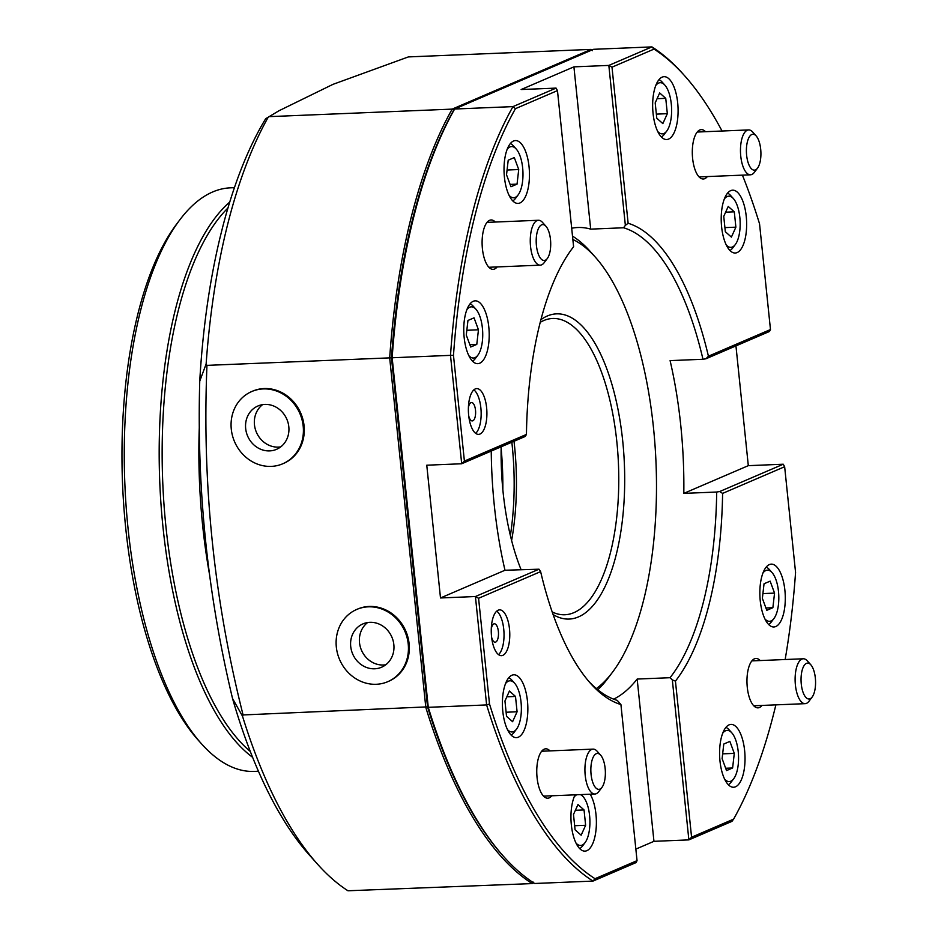 <?xml version="1.0" encoding="UTF-8"?>
<svg xmlns="http://www.w3.org/2000/svg" width="938" height="938" viewBox="0 0 938 938"><rect width="100%" height="100%" fill="white"/><g stroke="black" fill="none" stroke-linecap="round" stroke-linejoin="round"><path stroke-width="1.41" d="M243.083 714.944L242.508 716.175L232.542 698.529A420.716 169.45 -92.4 0 0 280.157 814.243L284.097 820.773A420.716 169.45 -92.4 0 0 309.317 854.975L317.525 864.168A431.316 173.718 87.6 0 0 347.963 890.772L532.209 883.584A431.316 173.718 -92.4 0 1 425.805 707.428L389.68 357.87L206.958 365.374C202.033 483.75 214.075 600.273 243.083 714.944L427.54 706.865A429.967 173.178 87.6 0 0 503.131 855.925M571.699 228.239A238.123 95.91 87.6 0 1 577.761 227.512A238.123 95.91 87.6 0 1 590.682 229.13L573.915 66.856L608.832 65.414L651.922 46.9L593.578 49.304L454.637 109.019A431.316 173.718 87.6 0 0 392.154 357.765L391.474 357.87L427.54 706.865L391.474 357.87A429.967 173.178 -92.4 0 1 453.652 110.344A429.967 173.178 87.6 0 0 391.474 357.87L389.68 357.87A431.316 173.718 -92.4 0 1 452.175 109.113L591.116 49.397L408.382 56.913L332.978 84.35L278.938 110.778L265.665 118.727A420.716 169.45 -92.4 0 0 222.716 226.89L220.407 236.095A420.716 169.45 -92.4 0 0 199.747 381.156L206.126 364.014L206.958 365.374M234.43 187.67L230.408 187.834A292.035 117.625 87.6 0 0 212.68 191.962A292.035 117.625 87.6 0 0 179.908 219.727A292.035 117.625 87.6 0 0 124.883 484.454A292.035 117.625 87.6 0 0 201.459 743.764A292.035 117.625 87.6 0 0 254.397 771.411L258.419 771.247M250.305 751.502A289.783 116.722 -92.4 0 1 162.766 482.894A289.783 116.722 -92.4 0 1 227.957 208.002M252.592 757.306A292.035 117.625 -92.4 0 1 159.8 483.011A292.035 117.625 -92.4 0 1 229.763 202.033M268.057 117.485A431.316 173.718 87.6 0 0 206.126 364.014M269.441 116.629L452.175 109.113L453.652 110.344L454.637 109.019L512.98 106.615L556.07 88.102L521.141 89.532L573.915 66.856M242.508 716.175A431.316 173.718 87.6 0 0 317.525 864.168M533.769 882.916L532.209 883.584L533.417 882.166M592.37 50.722L591.116 49.397A431.316 173.718 -92.4 0 1 592.007 49.972M201.459 743.764L197.977 739.871A287.544 115.82 -92.4 0 1 122.573 484.547A287.544 115.82 -92.4 0 1 176.766 223.901L179.908 219.727M232.542 698.529C207.579 594.329 196.652 488.534 199.747 381.156M265.665 118.727L278.938 110.778M540.968 319.635A152.753 61.533 -92.4 0 1 547.346 315.977A152.753 61.533 -92.4 0 1 622.691 440.743A152.753 61.533 -92.4 0 1 578.441 616.911A152.753 61.533 -92.4 0 1 553.092 614.554M521.047 569.589A152.753 61.533 -92.4 0 1 501.162 446.805M552.177 611.951A148.263 59.715 87.6 0 0 564.875 614.753A148.263 59.715 87.6 0 0 573.868 612.655A148.263 59.715 87.6 0 0 617.814 452.866A148.263 59.715 87.6 0 0 552.693 318.474A148.263 59.715 87.6 0 0 543.688 320.573A148.263 59.715 87.6 0 0 540.276 322.309M596.369 688.609A231.381 93.19 87.6 0 0 612.397 672.358A231.381 93.19 87.6 0 0 656.002 462.61A231.381 93.19 87.6 0 0 595.337 257.164A231.381 93.19 87.6 0 0 572.848 239.471M572.508 236.13A238.123 95.91 -92.4 0 1 590.119 251.314L595.337 257.164M612.397 672.358L607.683 678.608A238.123 95.91 -92.4 0 1 597.799 689.782M514.012 441.282A148.263 59.715 -92.4 0 1 511.609 540.523M510.378 535.575A152.753 61.533 87.6 0 0 511.843 442.208M501.138 448.235A168.477 67.864 -92.4 0 1 502.838 489.659M491.278 629.046A9.216 3.705 -92.4 0 1 493.822 623.922A9.216 3.705 -92.4 0 1 494.385 623.793A9.216 3.705 -92.4 0 1 498.43 632.142A9.216 3.705 -92.4 0 1 495.698 642.073A9.216 3.705 -92.4 0 1 495.135 642.202A9.216 3.705 -92.4 0 1 491.606 637.219M468.402 407.772A9.216 3.705 -92.4 0 1 470.958 402.648A9.216 3.705 -92.4 0 1 471.521 402.519A9.216 3.705 -92.4 0 1 475.566 410.867A9.216 3.705 -92.4 0 1 472.834 420.799A9.216 3.705 -92.4 0 1 472.271 420.928A9.216 3.705 -92.4 0 1 468.742 415.944M498.184 610.192A22.911 9.228 87.6 0 0 491.395 634.885A22.911 9.228 87.6 0 0 501.455 655.662A22.911 9.228 87.6 0 0 502.85 655.334A22.911 9.228 87.6 0 0 509.639 630.641A22.911 9.228 87.6 0 0 499.567 609.864A22.911 9.228 87.6 0 0 498.184 610.192M475.32 388.918A22.911 9.228 87.6 0 0 468.519 413.611A22.911 9.228 87.6 0 0 478.591 434.376A22.911 9.228 87.6 0 0 479.975 434.06A22.911 9.228 87.6 0 0 486.763 409.367A22.911 9.228 87.6 0 0 476.703 388.59A22.911 9.228 87.6 0 0 475.32 388.918M513.532 141.017A31.446 12.663 87.6 0 0 504.222 174.914A31.446 12.663 87.6 0 0 518.034 203.417A31.446 12.663 87.6 0 0 519.933 202.971A31.446 12.663 87.6 0 0 529.255 169.075A31.446 12.663 87.6 0 0 515.443 140.571A31.446 12.663 87.6 0 0 513.532 141.017M473.28 301.274A31.446 12.663 87.6 0 0 463.958 335.171A31.446 12.663 87.6 0 0 477.77 363.674A31.446 12.663 87.6 0 0 479.681 363.241A31.446 12.663 87.6 0 0 489.003 329.344A31.446 12.663 87.6 0 0 475.191 300.828A31.446 12.663 87.6 0 0 473.28 301.274M511.925 675.231A31.446 12.663 87.6 0 0 502.604 709.128A31.446 12.663 87.6 0 0 516.416 737.643A31.446 12.663 87.6 0 0 518.327 737.198A31.446 12.663 87.6 0 0 527.648 703.301A31.446 12.663 87.6 0 0 513.836 674.797A31.446 12.663 87.6 0 0 511.925 675.231M575.076 794.826A31.446 12.663 87.6 0 0 572.063 830.095A31.446 12.663 87.6 0 0 584.96 851.129A31.446 12.663 87.6 0 0 586.871 850.684A31.446 12.663 87.6 0 0 596.263 826.8A31.446 12.663 87.6 0 0 590.201 794.205M729.107 724.84A31.446 12.663 87.6 0 0 719.786 758.736A31.446 12.663 87.6 0 0 733.598 787.252A31.446 12.663 87.6 0 0 735.509 786.806A31.446 12.663 87.6 0 0 744.831 752.909A31.446 12.663 87.6 0 0 731.019 724.406A31.446 12.663 87.6 0 0 729.107 724.84M769.371 564.582A31.446 12.663 87.6 0 0 760.05 598.479A31.446 12.663 87.6 0 0 773.862 626.983A31.446 12.663 87.6 0 0 775.773 626.537A31.446 12.663 87.6 0 0 785.094 592.652A31.446 12.663 87.6 0 0 771.27 564.137A31.446 12.663 87.6 0 0 769.371 564.582M497.163 266.931A24.716 9.955 -92.4 0 1 494.607 268.995A24.716 9.955 -92.4 0 1 493.107 269.347A24.716 9.955 -92.4 0 1 482.261 246.94A24.716 9.955 -92.4 0 1 489.577 220.313A24.716 9.955 -92.4 0 1 491.078 219.961A24.716 9.955 -92.4 0 1 495.311 222.036M551.814 795.787A24.716 9.955 -92.4 0 1 549.258 797.851A24.716 9.955 -92.4 0 1 547.769 798.203A24.716 9.955 -92.4 0 1 536.911 775.796A24.716 9.955 -92.4 0 1 544.228 749.169A24.716 9.955 -92.4 0 1 545.728 748.817A24.716 9.955 -92.4 0 1 549.973 750.892M762.019 705.435A24.716 9.955 -92.4 0 1 759.463 707.51A24.716 9.955 -92.4 0 1 757.963 707.85A24.716 9.955 -92.4 0 1 747.117 685.455A24.716 9.955 -92.4 0 1 754.433 658.828A24.716 9.955 -92.4 0 1 755.934 658.476A24.716 9.955 -92.4 0 1 760.167 660.551M730.725 190.625A31.446 12.663 87.6 0 0 721.404 224.522A31.446 12.663 87.6 0 0 735.216 253.026A31.446 12.663 87.6 0 0 737.127 252.58A31.446 12.663 87.6 0 0 746.449 218.695A31.446 12.663 87.6 0 0 732.637 190.179A31.446 12.663 87.6 0 0 730.725 190.625M662.169 77.127A31.446 12.663 87.6 0 0 652.848 111.024A31.446 12.663 87.6 0 0 666.66 139.528A31.446 12.663 87.6 0 0 668.571 139.094A31.446 12.663 87.6 0 0 677.893 105.197A31.446 12.663 87.6 0 0 664.081 76.682A31.446 12.663 87.6 0 0 662.169 77.127M707.369 176.579A24.716 9.955 -92.4 0 1 704.813 178.642A24.716 9.955 -92.4 0 1 703.312 178.994A24.716 9.955 -92.4 0 1 692.455 156.599A24.716 9.955 -92.4 0 1 699.783 129.972A24.716 9.955 -92.4 0 1 701.284 129.62A24.716 9.955 -92.4 0 1 705.517 131.695M588.771 681.351A238.123 95.91 87.6 0 0 617.274 700.381L620.921 704.555A242.614 97.716 -92.4 0 1 590.506 683.356A242.614 97.716 -92.4 0 1 540.628 571.617L478.579 598.28L489.507 703.992A429.065 172.815 87.6 0 0 595.032 878.707L637.043 860.65L620.921 704.555M478.579 598.28L475.414 596.533L440.497 597.963L426.767 465.201L461.695 463.759L450.498 355.361L392.154 357.765L428.267 707.322L486.623 704.93L475.414 596.533L538.998 569.202L504.984 570.245A238.123 95.91 87.6 0 1 491.242 451.061M453.476 355.385L464.404 461.086L526.441 434.423A242.614 97.716 -92.4 0 1 572.614 247.995A242.614 97.716 -92.4 0 1 573.599 246.706L557.465 90.611L515.454 108.667A429.065 172.815 87.6 0 0 453.476 355.385L450.498 355.361A431.316 173.718 -92.4 0 1 512.98 106.615L515.454 108.667M722.049 131.015A429.065 172.815 87.6 0 0 684.681 75.826A429.065 172.815 87.6 0 0 654.02 49.104L611.998 67.173L628.132 223.267A242.614 97.716 -92.4 0 1 708.425 356.206L770.473 329.543L759.546 223.83A429.065 172.815 87.6 0 0 742.415 175.136M570.785 250.458L573.599 246.706M526.441 434.423L525.28 436.44L461.695 463.759L464.404 461.086M770.473 329.543L769.523 331.454L705.939 358.785L708.425 356.206M705.939 358.785L702.972 359.266A238.123 95.91 87.6 0 0 623.547 227.77L625.365 225.378L608.832 65.414L611.998 67.173M628.132 223.267L625.365 225.378M538.998 569.202L540.628 571.617M503.647 856.511L502.604 855.339A429.967 173.178 -92.4 0 1 427.54 706.865L428.267 707.322A431.316 173.718 87.6 0 0 503.647 856.511A431.316 173.718 87.6 0 0 534.672 883.49L593.015 881.087A431.316 173.718 -92.4 0 1 486.623 704.93L489.507 703.992M637.043 860.65L636.105 862.573L593.015 881.087L595.032 878.707M785.153 659.52A429.065 172.815 87.6 0 0 795.565 572.438L784.649 466.725L722.6 493.4A242.614 97.716 -92.4 0 1 675.442 681.117L691.576 837.212L733.586 819.155A429.065 172.815 87.6 0 0 775.867 704.872M733.586 819.155L731.957 821.371L688.867 839.885L653.95 841.327L637.172 679.053L670.049 677.705A238.123 95.91 87.6 0 0 716.691 492.028L719.657 491.547L783.242 464.228L748.313 465.658L735.943 345.888M654.02 49.104L651.922 46.9A431.316 173.718 -92.4 0 1 682.946 73.879L684.681 75.826M590.682 229.13L623.547 227.77M702.972 359.266L670.095 360.614A238.123 95.91 87.6 0 1 683.814 493.376L716.691 492.028M613.616 699.15A238.123 95.91 87.6 0 0 637.172 679.053M722.6 493.4L719.657 491.547M691.576 837.212L688.867 839.885L672.335 679.921L675.442 681.117M672.335 679.921L670.049 677.705M683.814 493.376L748.313 465.658M635.858 849.101L653.95 841.327M440.497 597.963L504.984 570.245M475.66 433.356A22.911 9.228 87.6 0 0 481.112 411.348A22.911 9.228 87.6 0 0 473.878 389.856M498.535 654.63A22.911 9.228 87.6 0 0 503.987 632.622A22.911 9.228 87.6 0 0 496.741 611.13M556.07 88.102L557.465 90.611M784.649 466.725L783.242 464.228M726.247 244.959A25.607 10.318 87.6 0 0 732.426 246.999A25.607 10.318 87.6 0 0 735.298 244.56A25.607 10.318 87.6 0 0 740.117 221.345A25.607 10.318 87.6 0 0 733.41 198.61A25.607 10.318 87.6 0 0 727.208 196.546A25.607 10.318 87.6 0 0 724.359 198.95M727.56 193.158A29.207 11.76 -92.4 0 1 730.62 195.491L733.41 198.61M735.298 244.56L732.777 247.902A29.207 11.76 -92.4 0 1 729.916 250.481M723.749 216.373L725.332 231.709L731.394 237.103L735.884 227.172L734.302 211.836L728.228 206.442L723.749 216.373M725.637 212.199L734.302 211.836M724.91 227.617L735.884 227.172M657.702 131.472A25.607 10.318 87.6 0 0 663.87 133.501A25.607 10.318 87.6 0 0 666.742 131.074A25.607 10.318 87.6 0 0 671.573 107.858A25.607 10.318 87.6 0 0 664.854 85.112A25.607 10.318 87.6 0 0 658.664 83.048A25.607 10.318 87.6 0 0 655.803 85.464M659.004 79.66A29.207 11.76 -92.4 0 1 662.076 82.005L664.854 85.112M666.742 131.074L664.221 134.404A29.207 11.76 -92.4 0 1 661.36 136.983M655.193 102.875L656.776 118.211L662.849 123.605L667.328 113.674L665.745 98.349L659.684 92.944L655.193 102.875M657.081 98.701L665.745 98.349M656.354 114.131L667.328 113.674M724.628 779.185A25.607 10.318 87.6 0 0 733.68 778.786A25.607 10.318 87.6 0 0 738.229 751.678A25.607 10.318 87.6 0 0 731.792 732.824A25.607 10.318 87.6 0 0 722.741 733.176M733.68 778.786L731.159 782.116A29.207 11.76 -92.4 0 1 728.298 784.696M729.87 741.407L723.784 744.022L722.108 758.608L726.528 770.579L732.613 767.964L734.29 753.378L729.87 741.407M725.942 727.372A29.207 11.76 -92.4 0 1 729.002 729.717L731.792 732.824M722.647 753.847L734.29 753.378M725.66 768.245L732.613 767.964M507.446 729.576A25.607 10.318 87.6 0 0 513.625 731.605A25.607 10.318 87.6 0 0 516.498 729.178A25.607 10.318 87.6 0 0 521.317 705.962A25.607 10.318 87.6 0 0 514.61 683.216A25.607 10.318 87.6 0 0 508.408 681.164A25.607 10.318 87.6 0 0 505.559 683.568M517.084 711.778L515.501 696.453L509.428 691.048L504.949 700.991L506.532 716.315L512.594 721.709L517.084 711.778L506.11 712.235M508.759 677.764A29.207 11.76 -92.4 0 1 511.82 680.109L514.61 683.216M516.498 729.178L513.977 732.508A29.207 11.76 -92.4 0 1 511.116 735.087M506.837 696.805L515.501 696.453M509.064 195.35A25.607 10.318 87.6 0 0 518.104 194.952A25.607 10.318 87.6 0 0 522.654 167.855A25.607 10.318 87.6 0 0 516.217 149.001A25.607 10.318 87.6 0 0 507.165 149.341M510.366 143.549A29.207 11.76 -92.4 0 1 513.438 145.882L516.217 149.001M510.952 186.744L517.049 184.129L518.726 169.543L514.305 157.572L508.208 160.199L506.532 174.785L510.952 186.744M518.104 194.952L515.595 198.293A29.207 11.76 -92.4 0 1 512.723 200.873M507.083 170.024L518.726 169.543M510.096 184.411L517.049 184.129M764.892 618.916A25.607 10.318 87.6 0 0 773.944 618.517A25.607 10.318 87.6 0 0 778.481 591.421A25.607 10.318 87.6 0 0 772.044 572.567A25.607 10.318 87.6 0 0 763.004 572.919M773.944 618.517L771.423 621.859A29.207 11.76 -92.4 0 1 768.562 624.438M770.133 581.15L764.036 583.764L762.371 598.35L766.78 610.321L772.877 607.695L774.554 593.109L770.133 581.15M766.205 567.115A29.207 11.76 -92.4 0 1 769.266 569.448L772.044 572.567M762.911 593.59L774.554 593.109M765.924 607.988L772.877 607.695M576.718 794.767A25.607 10.318 87.6 0 0 574.103 797.066M575.991 843.063A25.607 10.318 87.6 0 0 582.17 845.103A25.607 10.318 87.6 0 0 585.042 842.664A25.607 10.318 87.6 0 0 589.873 819.46A25.607 10.318 87.6 0 0 583.155 796.714A25.607 10.318 87.6 0 0 580.341 794.615M585.629 825.276L584.046 809.94L577.984 804.546L573.493 814.477L575.076 829.813L581.15 835.207L585.629 825.276L574.654 825.721M585.042 842.664L582.521 846.006A29.207 11.76 -92.4 0 1 579.661 848.585M575.381 810.303L584.046 809.94M468.801 355.619A25.607 10.318 87.6 0 0 477.852 355.221A25.607 10.318 87.6 0 0 482.402 328.112A25.607 10.318 87.6 0 0 475.965 309.259A25.607 10.318 87.6 0 0 466.913 309.61M470.114 303.806A29.207 11.76 -92.4 0 1 473.174 306.151L475.965 309.259M470.7 347.013L476.785 344.398L478.462 329.801L474.042 317.841L467.956 320.456L466.28 335.042L470.7 347.013M477.852 355.221L475.332 358.551A29.207 11.76 -92.4 0 1 472.471 361.13M466.819 330.282L478.462 329.801M469.832 344.68L476.785 344.398M758.865 140.817A17.974 7.234 87.6 0 0 756.18 135.94A17.974 7.234 87.6 0 0 747.563 141.157A17.974 7.234 87.6 0 0 748.442 163.575A17.974 7.234 87.6 0 0 757.505 168.183A17.974 7.234 87.6 0 0 758.865 140.817M757.505 168.183L754.351 172.358A22.465 9.052 -92.4 0 1 750.47 174.808A22.465 9.052 -92.4 0 1 743.037 166.589A22.465 9.052 -92.4 0 1 741.008 142.928A22.465 9.052 -92.4 0 1 748.63 129.925A22.465 9.052 -92.4 0 1 752.698 132.047L756.18 135.94M813.375 694.941A17.974 7.234 87.6 0 0 810.831 664.796A17.974 7.234 87.6 0 0 803.245 667.164A17.974 7.234 87.6 0 0 802.588 690.884A17.974 7.234 87.6 0 0 812.156 697.051A17.974 7.234 87.6 0 0 813.375 694.941M812.156 697.051L809.013 701.214A22.465 9.052 -92.4 0 1 805.121 703.664A22.465 9.052 -92.4 0 1 795.963 688.949A22.465 9.052 -92.4 0 1 797.863 663.858A22.465 9.052 -92.4 0 1 803.28 658.781A22.465 9.052 -92.4 0 1 807.348 660.903L810.831 664.796M592.898 782.784A17.974 7.234 87.6 0 0 601.95 787.392A17.974 7.234 87.6 0 0 603.322 760.026A17.974 7.234 87.6 0 0 600.625 755.149A17.974 7.234 87.6 0 0 592.019 760.366A17.974 7.234 87.6 0 0 592.898 782.784M601.95 787.392L598.807 791.555A22.465 9.052 -92.4 0 1 594.927 794.017A22.465 9.052 -92.4 0 1 587.481 785.798A22.465 9.052 -92.4 0 1 585.464 762.125A22.465 9.052 -92.4 0 1 593.074 749.122A22.465 9.052 -92.4 0 1 597.154 751.256L600.625 755.149M538.389 228.649A17.974 7.234 87.6 0 0 537.732 252.369A17.974 7.234 87.6 0 0 547.3 258.536A17.974 7.234 87.6 0 0 548.519 256.437A17.974 7.234 87.6 0 0 545.975 226.293A17.974 7.234 87.6 0 0 538.389 228.649M547.3 258.536L544.157 262.699A22.465 9.052 -92.4 0 1 540.265 265.161A22.465 9.052 -92.4 0 1 531.107 250.434A22.465 9.052 -92.4 0 1 533.007 225.343A22.465 9.052 -92.4 0 1 538.424 220.266A22.465 9.052 -92.4 0 1 542.492 222.388L545.975 226.293M259.04 405.544A23.591 21.34 66.7 0 1 287.098 419.837A23.591 21.34 66.7 0 1 276.558 449.325A23.591 21.34 66.7 0 1 275.444 449.771A23.591 21.34 66.7 0 1 247.386 435.478A23.591 21.34 66.7 0 1 257.927 405.99A23.591 21.34 66.7 0 1 259.04 405.544M280.908 464.509A39.314 35.562 66.7 0 1 234.137 440.684A39.314 35.562 66.7 0 1 251.712 391.545A39.314 35.562 66.7 0 1 253.565 390.806A39.314 35.562 66.7 0 1 300.336 414.631A39.314 35.562 66.7 0 1 282.76 463.771A39.314 35.562 66.7 0 1 280.908 464.509M251.712 391.545L252.592 391.158A39.314 35.562 66.7 0 1 254.444 390.431A39.314 35.562 66.7 0 1 301.215 414.256A39.314 35.562 66.7 0 1 283.639 463.395L282.76 463.771M280.708 446.887A23.591 21.34 66.7 0 1 256.426 432.301A23.591 21.34 66.7 0 1 262.558 404.653M363.428 623.688A23.591 21.34 66.7 0 1 391.99 637.383A23.591 21.34 66.7 0 1 381.59 667.223A23.591 21.34 66.7 0 1 381.133 667.422A23.591 21.34 66.7 0 1 352.571 653.727A23.591 21.34 66.7 0 1 362.971 623.887A23.591 21.34 66.7 0 1 363.428 623.688M387.031 681.996A39.314 35.562 66.7 0 1 339.427 659.18A39.314 35.562 66.7 0 1 356.757 609.442A39.314 35.562 66.7 0 1 357.53 609.114A39.314 35.562 66.7 0 1 405.134 631.942A39.314 35.562 66.7 0 1 387.804 681.668A39.314 35.562 66.7 0 1 387.031 681.996M356.757 609.442L357.636 609.055A39.314 35.562 66.7 0 1 358.41 608.739A39.314 35.562 66.7 0 1 406.013 631.555A39.314 35.562 66.7 0 1 388.684 681.293L387.804 681.668M385.753 664.784A23.591 21.34 66.7 0 1 361.47 650.198A23.591 21.34 66.7 0 1 367.602 622.551M209.397 573.728A289.783 116.722 -92.4 0 1 199.302 427.153M583.155 796.714L581.243 794.58M748.63 129.925L697.227 132.035M750.47 174.808L699.08 176.919M803.28 658.781L751.889 660.891M805.121 703.664L753.73 705.775M594.927 794.017L543.524 796.128M593.074 749.122L541.683 751.232M540.265 265.161L488.874 267.271M538.424 220.266L487.033 222.376"/></g></svg>
